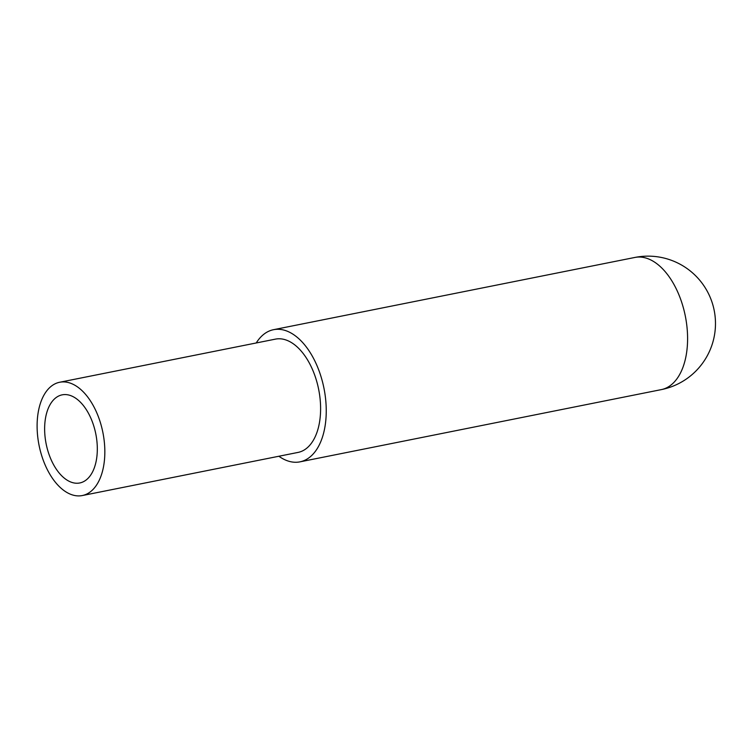<?xml version="1.0" encoding="UTF-8"?>
<svg xmlns="http://www.w3.org/2000/svg" width="753" height="753" viewBox="0 0 753 753"><rect width="100%" height="100%" fill="white"/><g stroke="black" fill="none" stroke-linecap="round" stroke-linejoin="round"><path stroke-width="1.13" d="M97.937 415.6A57.765 32.548 -101.3 0 0 59.647 382.26A57.765 32.548 -101.3 0 0 44.003 462.201A57.765 32.548 -101.3 0 0 82.293 495.549A57.765 32.548 -101.3 0 0 97.937 415.6M82.293 495.549L298.066 452.412A57.765 32.548 -101.3 0 0 313.709 372.471A57.765 32.548 -101.3 0 0 275.419 339.132L59.647 382.26M49.999 457.024A44.926 25.32 78.7 0 1 62.17 394.845A44.926 25.32 78.7 0 1 91.951 420.786A44.926 25.32 78.7 0 1 79.78 482.965A44.926 25.32 78.7 0 1 49.999 457.024M278.883 456.252A67.394 37.979 -101.3 0 0 299.948 461.853A67.394 37.979 -101.3 0 0 318.199 368.584A67.394 37.979 -101.3 0 0 273.527 329.692A67.394 37.979 -101.3 0 0 256.236 342.963M634.873 257.451A67.394 37.979 78.7 0 1 679.545 296.353A67.394 37.979 78.7 0 1 661.294 389.621A67.394 67.394 0 0 0 710.794 298.837A67.394 67.394 0 0 0 634.873 257.451L273.527 329.692M299.948 461.853L661.294 389.621"/></g></svg>
